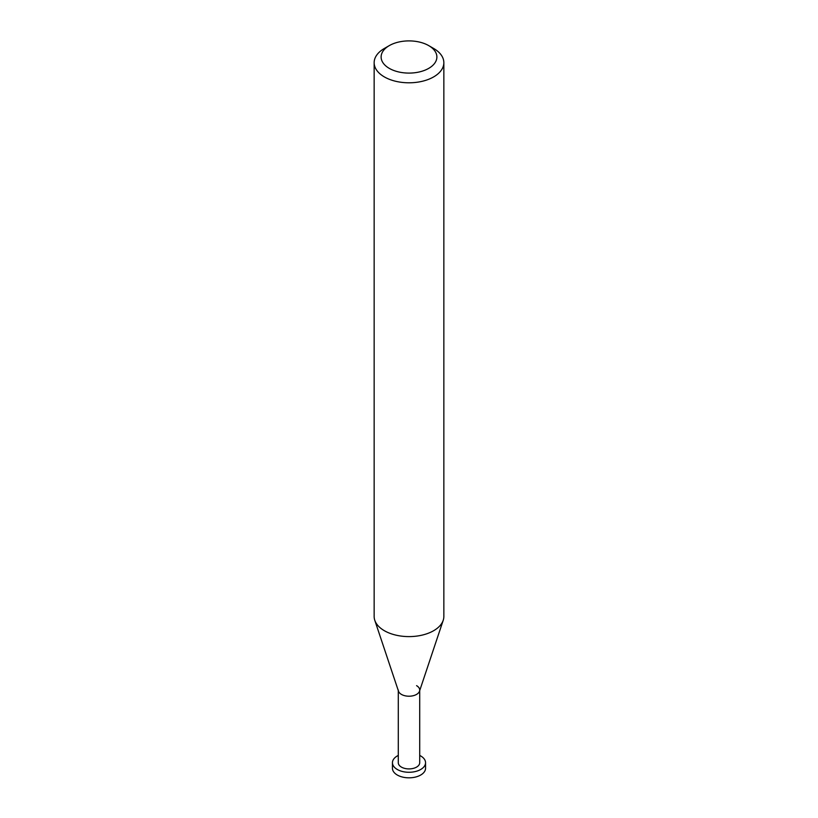 <?xml version="1.0" encoding="UTF-8"?>
<svg xmlns="http://www.w3.org/2000/svg" width="818" height="818" viewBox="0 0 818 818"><rect width="100%" height="100%" fill="white"/><g stroke="black" fill="none" stroke-linecap="round" stroke-linejoin="round"><path stroke-width="1.23" d="M433.642 48.456L428.714 45.614A27.873 16.094 180 0 1 428.714 68.375A27.873 16.094 180 0 1 389.286 68.375A27.873 16.094 180 0 1 389.286 45.614A27.873 16.094 180 0 1 428.714 45.614L433.642 48.456A34.847 20.113 0 0 1 443.847 62.679L443.847 616.486A34.847 20.113 180 0 1 443.213 620.3A34.847 20.113 180 0 1 419.215 635.719A34.847 20.113 180 0 1 384.358 630.709A34.847 20.113 180 0 1 374.787 620.3A34.847 20.113 180 0 1 374.153 616.486L374.153 62.679A34.847 20.113 0 0 0 384.358 76.912A34.847 20.113 0 0 0 422.333 81.268A34.847 20.113 0 0 0 443.847 62.679M389.286 45.614L384.358 48.456A34.847 20.113 0 0 0 374.153 62.679M374.787 620.3L398.489 691.2A10.706 6.186 0 0 0 401.423 694.4A10.706 6.186 0 0 0 412.139 695.944A10.706 6.186 0 0 0 419.511 691.2L443.213 620.3M398.294 690.034A10.706 6.186 0 0 0 401.423 694.4A10.706 6.186 0 0 0 413.1 695.74A10.706 6.186 0 0 0 419.706 690.034A10.706 6.186 0 0 0 416.577 685.658M398.294 690.627L398.294 762.724A10.706 6.186 0 0 0 401.423 767.1A10.706 6.186 0 0 0 413.1 768.439A10.706 6.186 0 0 0 419.706 762.724L419.706 690.627M398.294 755.433A16.554 9.56 0 0 0 392.446 762.724A16.554 9.56 0 0 0 397.292 769.482A16.554 9.56 0 0 0 415.329 771.548A16.554 9.56 0 0 0 425.554 762.724A16.554 9.56 0 0 0 420.708 755.965A16.554 9.56 0 0 0 419.706 755.433M425.554 762.724L425.554 768.276A16.554 9.56 180 0 1 415.329 777.1A16.554 9.56 180 0 1 397.292 775.024A16.554 9.56 180 0 1 392.446 768.276L392.446 762.724"/></g></svg>
